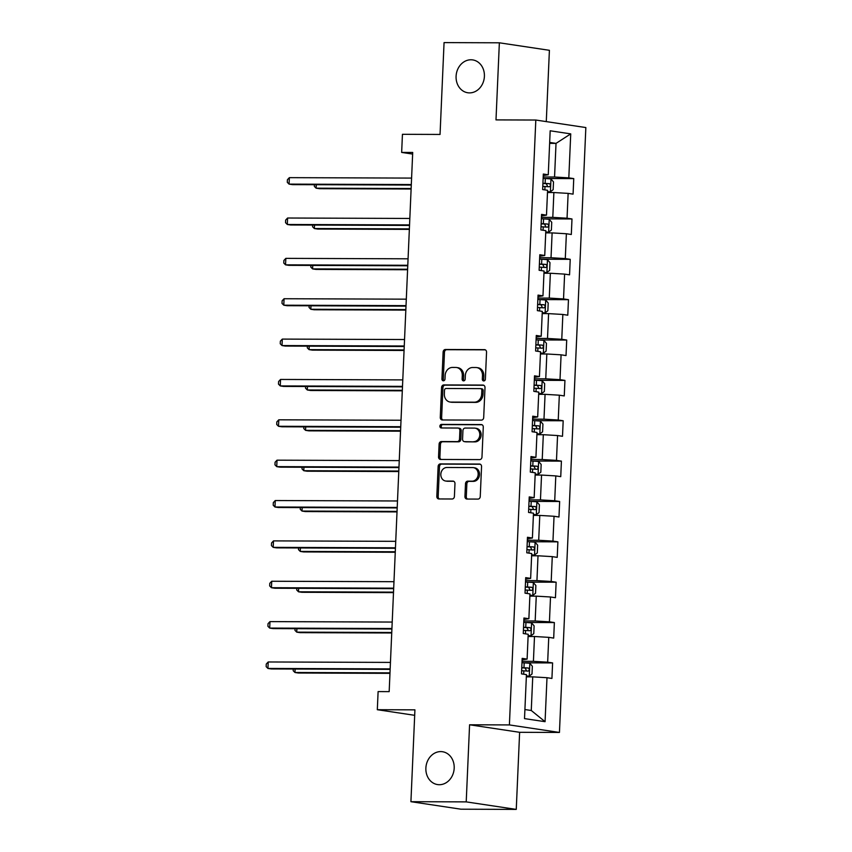<?xml version="1.0" encoding="UTF-8"?>
<svg xmlns="http://www.w3.org/2000/svg" width="852" height="852" viewBox="0 0 852 852"><rect width="100%" height="100%" fill="white"/><g stroke="black" fill="none" stroke-linecap="round" stroke-linejoin="round"><path stroke-width="1.28" d="M483.776 380.94A1.779 1.512 -81.5 0 0 485.374 379.172L486.545 352.185A2.545 2.162 -81.5 0 0 484.49 349.639L445.404 349.501A2.545 2.162 -81.5 0 0 443.125 352.036L441.943 379.012A1.779 1.512 -81.5 0 0 444.989 379.023L445.138 375.54A8.147 6.933 -81.5 0 1 452.444 367.436L455.703 367.446A8.147 6.933 -81.5 0 1 456.555 367.51A8.147 6.933 -81.5 0 1 462.295 375.594L462.135 379.087A1.779 1.512 -81.5 0 0 465.181 379.097L465.33 375.604A8.147 6.933 -81.5 0 1 472.636 367.51L475.895 367.521A8.147 6.933 -81.5 0 1 476.747 367.585A8.147 6.933 -81.5 0 1 482.488 375.668L482.328 379.161A1.779 1.512 -81.5 0 0 483.776 380.94M440.761 751.592A16.614 14.111 -81.5 0 0 425.947 767.077A16.614 14.111 -81.5 0 0 437.566 784.575A16.614 14.111 -81.5 0 0 439.312 784.713A16.614 14.111 -81.5 0 0 454.116 769.228A16.614 14.111 -81.5 0 0 442.507 751.73A16.614 14.111 -81.5 0 0 440.761 751.592M470.964 59.778A16.614 14.111 -81.5 0 0 456.161 75.253A16.614 14.111 -81.5 0 0 467.769 92.761A16.614 14.111 -81.5 0 0 469.516 92.889A16.614 14.111 -81.5 0 0 484.33 77.404A16.614 14.111 -81.5 0 0 472.711 59.906A16.614 14.111 -81.5 0 0 470.964 59.778M464.936 496.503A2.545 2.162 -81.5 0 0 467.002 499.048L477.961 499.091A2.545 2.162 -81.5 0 0 480.251 496.556L481.55 466.598A2.545 2.162 -81.5 0 0 479.495 464.042L440.409 463.903A2.545 2.162 -81.5 0 0 438.13 466.438L436.82 496.407A2.545 2.162 -81.5 0 0 438.887 498.952L452.124 498.995A2.545 2.162 -81.5 0 0 454.404 496.471L454.968 483.648A2.545 2.162 -81.5 0 0 452.913 481.092L446.341 481.071A6.816 5.794 -81.5 0 1 445.628 481.018A6.816 5.794 -81.5 0 1 440.857 473.84A6.816 5.794 -81.5 0 1 446.938 467.482L472.658 467.578A6.816 5.794 -81.5 0 1 473.382 467.631A6.816 5.794 -81.5 0 1 478.142 474.809A6.816 5.794 -81.5 0 1 472.072 481.167L467.78 481.146A2.545 2.162 -81.5 0 0 465.501 483.68L464.936 496.503L466.289 496.705A2.545 2.162 -81.5 0 0 467.524 499.059M546.281 121.612L549.402 50.311L499.357 42.802L444.062 42.6L440.047 134.446L402.442 134.307L401.654 152.423L412.709 152.465L389.172 691.632L378.107 691.59L377.319 709.705L414.69 715.318M466.214 801.881L516.259 809.4L519.624 732.305L469.58 724.786L466.214 801.881L410.92 801.689L414.924 709.844L377.319 709.705M469.58 724.786L509.4 724.924L535.812 120.036L585.846 127.555L559.444 732.443L509.4 724.924M499.357 42.802L495.992 119.898L535.812 120.036M481.412 420.111A2.545 2.162 -81.5 0 0 483.691 417.587L485.001 387.617A2.545 2.162 -81.5 0 0 482.946 385.072L443.86 384.923A2.545 2.162 -81.5 0 0 441.581 387.458L440.271 417.427A2.545 2.162 -81.5 0 0 442.326 419.972L481.412 420.111M483.276 427.108L481.976 457.066A2.545 2.162 -81.5 0 1 479.687 459.601L440.601 459.462A2.545 2.162 -81.5 0 1 438.546 456.917L439.11 444.094A2.545 2.162 -81.5 0 1 441.389 441.56L457.236 441.613A2.545 2.162 -81.5 0 0 459.516 439.089L459.888 430.579A2.545 2.162 -81.5 0 0 457.833 428.034L441.325 427.97A1.779 1.512 -81.5 0 1 441.485 424.413L481.22 424.562A2.545 2.162 -81.5 0 1 483.276 427.108M516.259 809.4L460.953 809.198L410.92 801.689M552.607 662.931L547.666 662.185L548.752 637.349L553.693 638.095L554.364 622.567L549.433 621.822L550.52 596.986L555.451 597.731L556.132 582.204L551.191 581.469L552.277 556.633L557.219 557.368L557.89 541.851L552.959 541.105L554.045 516.269L558.976 517.004L559.658 501.487L554.716 500.742L555.802 475.906L560.744 476.651L561.415 461.124L556.484 460.389L557.559 435.542L562.501 436.288L563.183 420.76L558.241 420.025L559.327 395.19L564.258 395.924L564.94 380.407L560.009 379.662L561.085 354.826L566.026 355.572L566.708 340.044L561.766 339.298L562.852 314.463L567.783 315.208L568.465 299.68L563.534 298.945L564.61 274.11L569.551 274.845L570.222 259.327L565.291 258.582L566.378 233.746L571.309 234.492L571.99 218.964L567.049 218.219L568.135 193.383L573.077 194.128L573.747 178.6L568.817 177.866L570.733 133.881L550.179 130.793L548.262 174.777L543.32 174.032L542.649 189.559L547.58 190.294L546.494 215.13L541.563 214.395L540.882 229.912L545.823 230.658L544.737 255.493L539.795 254.748L539.124 270.276L544.055 271.021L542.969 295.857L538.038 295.112L537.356 310.639L542.298 311.374L541.212 336.22L536.27 335.475L535.599 350.992L540.53 351.738L539.444 376.573L534.513 375.838L533.831 391.356L538.773 392.101L537.687 416.937L532.745 416.191L532.074 431.719L537.005 432.465L535.929 457.3L530.988 456.555L530.306 472.083L535.248 472.817L534.161 497.653L529.23 496.918L528.549 512.435L533.48 513.181L532.404 538.017L527.463 537.271L526.781 552.799L531.723 553.544L530.636 578.38L525.705 577.635L525.024 593.162L529.955 593.897L528.879 618.733L523.937 617.998L523.266 633.515L528.197 634.261L527.111 659.097L522.18 658.362L521.499 673.879L526.44 674.624L524.512 718.609L545.067 721.687L546.995 677.713L551.926 678.448L552.607 662.931L525.013 662.824M528.102 636.487L534.492 636.508L533.416 661.344L522.052 661.301M522.106 659.874L527.111 659.097M533.416 661.344L547.666 662.185M534.492 636.508L548.752 637.349M529.859 596.123L536.259 596.144L535.173 620.98L523.81 620.938M523.873 619.51L528.879 618.733M535.173 620.98L549.433 621.822M536.259 596.144L550.52 596.986M531.627 555.76L538.017 555.781L536.941 580.617L525.577 580.585M525.631 579.158L530.636 578.38M536.941 580.617L551.191 581.469M538.017 555.781L552.277 556.633M533.384 515.396L539.785 515.428L538.698 540.264L527.335 540.221M527.399 538.794L532.404 538.017M538.698 540.264L552.959 541.105M539.785 515.428L554.045 516.269M535.152 475.043L541.542 475.065L540.456 499.9L529.092 499.858M529.156 498.431L534.161 497.653M540.456 499.9L554.716 500.742M541.542 475.065L555.802 475.906M536.909 434.68L543.31 434.701L542.223 459.537L530.86 459.494M530.924 458.067L535.929 457.3M542.223 459.537L556.484 460.389M543.31 434.701L557.559 435.542M538.677 394.316L545.067 394.338L543.981 419.184L532.617 419.141M532.681 417.714L537.687 416.937M543.981 419.184L558.241 420.025M545.067 394.338L559.327 395.19M540.434 353.963L546.835 353.985L545.749 378.82L534.385 378.778M534.449 377.351L539.444 376.573M545.749 378.82L560.009 379.662M546.835 353.985L561.085 354.826M542.202 313.6L548.592 313.621L547.506 338.457L536.142 338.414M536.206 336.987L541.212 336.22M547.506 338.457L561.766 339.298M548.592 313.621L562.852 314.463M543.959 273.236L550.36 273.258L549.274 298.093L537.91 298.062M537.974 296.634L542.969 295.857M549.274 298.093L563.534 298.945M550.36 273.258L564.61 274.11M545.727 232.873L552.117 232.905L551.031 257.741L539.667 257.698M539.731 256.271L544.737 255.493M551.031 257.741L565.291 258.582M552.117 232.905L566.378 233.746M547.485 192.52L553.875 192.541L552.799 217.377L541.435 217.335M541.499 215.907L546.494 215.13M552.799 217.377L567.049 218.219M553.875 192.541L568.135 193.383M549.636 143.36L556.026 143.381L554.556 177.014L543.193 176.982M543.256 175.544L548.262 174.777M554.556 177.014L568.817 177.866M549.668 142.433L556.026 143.381L570.733 133.881M519.624 732.305L559.444 732.443M401.654 152.423L412.645 154.074M524.907 709.546L531.265 710.493L532.734 676.861L526.334 676.839M531.265 710.493L545.067 721.687M532.734 676.861L546.995 677.713M546.153 178.505L573.747 178.6M544.396 218.868L571.99 218.964M542.628 259.221L570.222 259.327M540.871 299.584L568.465 299.68M539.114 339.948L566.708 340.044M537.346 380.312L564.94 380.407M535.588 420.664L563.183 420.76M533.821 461.028L561.415 461.124M532.063 501.391L559.658 501.487M530.295 541.744L557.89 541.851M528.538 582.108L556.132 582.204M526.77 622.471L554.364 622.567M484.287 380.844A1.779 1.512 -81.5 0 1 483.68 379.364L483.84 375.87A8.147 6.933 -81.5 0 0 478.1 367.787L476.747 367.585M456.555 367.51L457.907 367.713A8.147 6.933 -81.5 0 1 463.648 375.796L463.488 379.289A1.779 1.512 -81.5 0 0 464.095 380.769M485.32 349.842L446.757 349.703A2.545 2.162 -81.5 0 0 444.478 352.238L443.296 379.215A1.779 1.512 -81.5 0 0 443.903 380.695M483.776 385.274L445.213 385.136A2.545 2.162 -81.5 0 0 442.933 387.66L441.624 417.629A2.545 2.162 -81.5 0 0 442.848 419.972M481.838 390.397A1.779 1.512 -81.5 0 0 480.4 388.618L446.097 388.491A1.779 1.512 -81.5 0 0 444.499 390.269L444.339 393.943A8.147 6.933 -81.5 0 0 450.069 402.037A8.147 6.933 -81.5 0 0 450.932 402.101L474.383 402.187A8.147 6.933 -81.5 0 0 481.678 394.082L481.838 390.397L483.19 390.599A1.779 1.512 -81.5 0 0 481.753 388.821M450.069 402.037L451.422 402.24A8.147 6.933 -81.5 0 0 452.284 402.304L450.932 402.101M483.19 390.599L483.031 394.284A8.147 6.933 -81.5 0 1 475.735 402.389L452.284 402.304M459.185 428.236A2.545 2.162 -81.5 0 1 461.241 430.782L460.868 439.291A2.545 2.162 -81.5 0 1 458.589 441.815L442.742 441.762A2.545 2.162 -81.5 0 0 440.463 444.297L439.898 457.119A2.545 2.162 -81.5 0 0 441.123 459.462M482.051 424.754L442.838 424.615A1.779 1.512 -81.5 0 0 441.996 427.97M473.68 441.677A6.816 5.794 -81.5 0 0 479.761 435.319A6.816 5.794 -81.5 0 0 474.99 428.141A6.816 5.794 -81.5 0 0 474.276 428.087L465.213 428.055A2.545 2.162 -81.5 0 0 462.934 430.59L462.561 439.099A2.545 2.162 -81.5 0 0 464.617 441.645L475.033 441.879A6.816 5.794 -81.5 0 0 481.114 435.521A6.816 5.794 -81.5 0 0 476.343 428.343L474.99 428.141M465.448 441.762A2.545 2.162 -81.5 0 0 465.969 441.847L464.617 441.645M475.033 441.879L465.969 441.847M473.382 467.631L474.734 467.833A6.816 5.794 -81.5 0 1 479.495 475.011A6.816 5.794 -81.5 0 1 473.424 481.369L469.132 481.348A2.545 2.162 -81.5 0 0 466.853 483.883L466.289 496.705M445.628 481.018L446.98 481.22A6.816 5.794 -81.5 0 0 447.694 481.273L446.341 481.071M453.743 481.295L447.694 481.273M480.326 464.244L441.762 464.106A2.545 2.162 -81.5 0 0 439.483 466.64L438.173 496.609A2.545 2.162 -81.5 0 0 439.398 498.952M547.516 191.838L550.339 191.849L553.161 189.666L553.502 181.902L550.903 178.909L543.129 178.366M550.339 191.849L547.527 191.562M316.273 184.714L316.124 188.185L319.5 188.686L411.111 189.016M542.788 186.386L549.274 186.78C550.722 185.906 550.765 184.873 549.402 183.67L542.916 183.276M542.905 183.5L546.217 183.659L547.41 185.917M314.42 184.703L314.345 186.386L316.124 188.185L411.143 188.526M411.314 184.554L289.073 184.117L289.361 177.653L411.591 178.089M411.292 185.054L292.46 184.628L289.073 184.117L287.294 182.317L287.412 179.729L289.361 177.653M545.749 232.202L548.582 232.213L551.393 230.029L551.734 222.265L549.146 219.273L541.371 218.719M548.582 232.213L545.759 231.925M314.505 225.077L314.356 228.538L317.743 229.05L409.354 229.38M541.02 226.749L547.506 227.143C548.954 226.259 548.997 225.226 547.644 224.033L541.158 223.639M541.148 223.863L544.46 224.023L545.653 226.27M312.652 225.066L312.577 226.749L314.356 228.538L409.375 228.879M543.991 272.555L546.814 272.565L549.636 270.393L549.977 262.629L547.378 259.636L539.614 259.083M546.814 272.565L544.002 272.289M312.748 265.43L312.599 268.902L315.975 269.413L407.597 269.743M539.263 267.102L545.749 267.496C547.197 266.623 547.24 265.59 545.876 264.397L539.391 264.003M539.391 264.216L542.692 264.386L543.885 266.633M310.895 265.43L310.82 267.102L312.599 268.902L407.618 269.243M409.546 224.917L287.316 224.481L287.593 218.016L409.833 218.453M409.524 225.418L290.692 224.992L287.316 224.481L285.537 222.681L285.644 220.093L287.593 218.016M407.788 265.281L285.548 264.844L285.835 258.369L408.065 258.806M407.767 265.771L288.935 265.345L285.548 264.844L283.769 263.044L283.886 260.456L285.835 258.369M542.223 312.918L545.056 312.929L547.868 310.746L548.209 302.993L545.621 299.989L537.846 299.446M545.056 312.929L542.245 312.641M310.991 305.793L310.831 309.265L314.218 309.766L405.829 310.096M537.495 307.465L543.981 307.86C545.429 306.986 545.472 305.953 544.119 304.76L537.633 304.356M537.623 304.579L540.935 304.75L542.128 306.997M309.127 305.783L309.063 307.465L310.831 309.265L405.85 309.606M540.466 353.282L543.288 353.292L546.111 351.109L546.452 343.345L543.853 340.353L536.089 339.81M543.288 353.292L540.477 353.005M309.223 346.157L309.074 349.629L312.45 350.129L404.072 350.46M535.738 347.829L542.223 348.223C543.672 347.35 543.714 346.306 542.351 345.113L535.865 344.719M535.865 344.943L539.178 345.103L540.36 347.35M307.37 346.146L307.295 347.829L309.074 349.629L404.093 349.959M538.698 393.645L541.531 393.656L544.353 391.473L544.684 383.709L542.096 380.716L534.321 380.162M541.531 393.656L538.72 393.368M307.465 386.51L307.306 389.982L310.692 390.493L402.304 390.823M533.97 388.182L540.456 388.587C541.904 387.703 541.957 386.67 540.594 385.477L534.108 385.083M534.097 385.296L537.41 385.466L538.602 387.713M305.602 386.51L305.538 388.182L307.306 389.982L402.325 390.322M406.021 305.634L283.791 305.197L284.067 298.732L406.308 299.169M405.999 306.134L287.167 305.708L283.791 305.197L282.012 303.397L282.118 300.82L284.067 298.732M404.263 345.997L282.023 345.561L282.31 339.096L404.54 339.533M404.242 346.498L285.409 346.072L282.023 345.561L280.244 343.761L280.361 341.173L282.31 339.096M402.495 386.361L280.265 385.924L280.542 379.449L402.783 379.896M402.474 386.851L283.641 386.425L280.265 385.924L278.487 384.124L278.604 381.536L280.542 379.449M400.738 426.724L278.498 426.277L278.785 419.812L401.026 420.249M400.717 427.214L281.884 426.788L278.498 426.277L276.719 424.488L276.836 421.9L278.785 419.812M398.981 467.077L276.74 466.64L277.017 460.176L399.258 460.612M398.96 467.578L280.116 467.152L276.74 466.64L274.962 464.841L275.079 462.253L277.017 460.176M397.213 507.441L274.972 507.004L275.26 500.539L397.501 500.976M397.192 507.93L278.359 507.515L274.972 507.004L273.204 505.204L273.311 502.616L275.26 500.539M395.456 547.804L273.215 547.367L273.492 540.892L395.733 541.329M395.435 548.294L276.591 547.868L273.215 547.367L271.437 545.568L271.554 542.98L273.492 540.892M393.688 588.157L271.447 587.72L271.735 581.256L393.975 581.692M393.667 588.657L274.834 588.231L271.447 587.72L269.679 585.92L269.786 583.332L271.735 581.256M391.931 628.52L269.69 628.084L269.967 621.619L392.208 622.056M391.909 629.021L273.066 628.595L269.69 628.084L267.911 626.284L268.029 623.696L269.967 621.619M536.941 433.998L539.763 434.009L542.586 431.826L542.926 424.072L540.328 421.08L532.564 420.526M539.763 434.009L536.952 433.721M305.698 426.873L305.548 430.345L308.925 430.856L400.546 431.176M532.212 428.545L538.698 428.939C540.147 428.066 540.189 427.033 538.837 425.84L532.351 425.446M532.34 425.659L535.652 425.83L536.835 428.077M303.844 426.873L303.77 428.545L305.548 430.345L400.568 430.686M535.184 474.362L538.006 474.372L540.828 472.189L541.158 464.425L538.57 461.433L530.796 460.889M538.006 474.372L535.194 474.085M303.94 467.237L303.781 470.709L307.167 471.209L398.779 471.539M530.445 468.909L536.93 469.303C538.379 468.43 538.432 467.397 537.069 466.193L530.583 465.799M530.572 466.023L533.885 466.182L535.077 468.43M302.087 467.226L302.013 468.909L303.781 470.709L398.8 471.049M533.416 514.725L536.249 514.736L539.06 512.553L539.401 504.789L536.813 501.796L529.039 501.242M536.249 514.736L533.427 514.448M302.172 507.6L302.023 511.062L305.399 511.573L397.021 511.903M528.687 509.262L535.173 509.666C536.622 508.782 536.664 507.749 535.312 506.557L528.826 506.163M528.815 506.386L532.127 506.546L533.309 508.793M300.319 507.59L300.245 509.262L302.023 511.062L397.043 511.402M531.659 555.078L534.481 555.089L537.303 552.916L537.644 545.152L535.045 542.16L527.271 541.606M534.481 555.089L531.669 554.812M300.415 547.953L300.266 551.425L303.642 551.936L395.253 552.266M526.919 549.625L533.405 550.019C534.854 549.146 534.907 548.113 533.544 546.92L527.058 546.526M527.047 546.739L530.359 546.909L531.552 549.157M298.562 547.953L298.488 549.625L300.266 551.425L395.275 551.766M529.891 595.442L532.724 595.452L535.535 593.269L535.876 585.505L533.288 582.512L525.514 581.969M532.724 595.452L529.901 595.165M298.647 588.317L298.498 591.789L301.885 592.289L393.496 592.619M525.162 589.989L531.648 590.383C533.096 589.509 533.139 588.476 531.786 587.284L525.301 586.879M525.29 587.103L528.602 587.262L529.795 589.52M296.794 588.306L296.72 589.989L298.498 591.789L393.517 592.129M528.133 635.805L530.956 635.816L533.778 633.632L534.119 625.869L531.52 622.876L523.746 622.322M530.956 635.816L528.144 635.528M296.89 628.68L296.741 632.141L300.117 632.653L391.728 632.983M523.405 630.352L529.88 630.746C531.339 629.873 531.382 628.829 530.019 627.636L523.533 627.242M523.522 627.466L526.834 627.626L528.027 629.873M295.037 628.669L294.962 630.352L296.741 632.141L391.75 632.482M526.366 676.168L529.198 676.168L532.01 673.996L532.351 666.232L529.763 663.239L521.988 662.686M529.198 676.168L526.376 675.892M295.122 669.033L294.973 672.505L298.36 673.016L389.971 673.346M521.637 670.705L528.123 671.099C529.571 670.226 529.614 669.193 528.261 668L521.775 667.606M521.765 667.819L525.077 667.989L526.27 670.236M293.269 669.033L293.195 670.705L294.973 672.505L389.992 672.846M390.163 668.884L267.933 668.447L268.21 661.972L390.45 662.409M390.141 669.374L271.309 668.948L267.933 668.447L266.154 666.647L266.261 664.059L268.21 661.972M483.84 375.87L482.488 375.668M463.488 379.289L462.135 379.087M463.648 375.796L462.295 375.594M443.296 379.215L441.943 379.012M444.478 352.238L443.125 352.036M446.757 349.703L445.404 349.501M485.022 349.725L484.49 349.639M483.68 379.364L482.328 379.161M441.624 417.629L440.271 417.427M442.933 387.66L441.581 387.458M445.213 385.136L443.86 384.923M475.735 402.389L474.383 402.187M483.031 394.284L481.678 394.082M439.898 457.119L438.546 456.917M440.463 444.297L439.11 444.094M442.742 441.762L441.389 441.56M458.589 441.815L457.236 441.613M460.868 439.291L459.516 439.089M461.241 430.782L459.888 430.579M442.838 424.615L441.485 424.413M481.753 424.637L481.22 424.562M466.853 483.883L465.501 483.68M469.132 481.348L467.78 481.146M473.424 481.369L472.072 481.167M438.173 496.609L436.82 496.407M439.483 466.64L438.13 466.438M441.762 464.106L440.409 463.903M480.027 464.127L479.495 464.042M550.413 191.796L550.967 178.984M545.12 183.382L545.333 178.462M544.833 189.879L544.982 186.481M546.217 183.659L549.402 183.67M548.645 232.159L549.21 219.347M543.352 223.735L543.565 218.826M543.075 230.242L543.214 226.845M544.46 224.023L547.644 224.033M546.888 272.512L547.453 259.711M541.595 264.099L541.808 259.189M541.308 270.606L541.457 267.209M542.692 264.386L545.876 264.397M545.131 312.876L545.685 300.064M539.827 304.462L540.04 299.542M539.55 310.969L539.699 307.561M540.935 304.75L544.119 304.76M543.363 353.239L543.927 340.427M538.07 344.826L538.283 339.905M537.782 351.322L537.932 347.925M539.178 345.103L542.351 345.113M541.606 393.592L542.16 380.791M536.302 385.179L536.526 380.269M536.025 391.686L536.174 388.288M537.41 385.466L540.594 385.477M539.838 433.956L540.402 421.154M534.545 425.542L534.758 420.622M534.257 432.049L534.406 428.641M535.652 425.83L538.837 425.84M538.081 474.319L538.634 461.507M532.777 465.906L533.001 460.985M532.5 472.402L532.649 469.005M533.885 466.182L537.069 466.193M536.313 514.683L536.877 501.871M531.02 506.258L531.233 501.349M530.732 512.766L530.881 509.368M532.127 506.546L535.312 506.557M534.555 555.035L535.109 542.234M529.262 546.622L529.475 541.702M528.975 553.129L529.124 549.732M530.359 546.909L533.544 546.92M532.788 595.399L533.352 582.587M527.495 586.985L527.707 582.065M527.207 593.493L527.356 590.085M528.602 587.262L531.786 587.284M531.03 635.762L531.584 622.95M525.737 627.338L525.95 622.429M525.45 633.845L525.599 630.448M526.834 627.626L530.019 627.636M529.262 676.115L529.827 663.314M523.969 667.702L524.182 662.792M523.682 674.209L523.831 670.812M525.077 667.989L528.261 668M481.944 388.832L480.592 388.629M459.452 428.258L458.099 428.055M465.703 441.826L464.351 441.624"/></g></svg>
